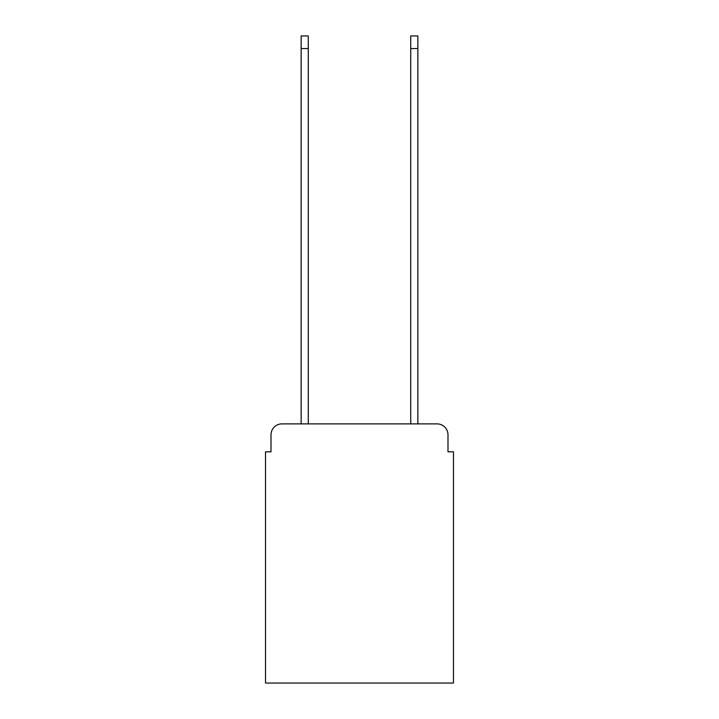 <?xml version="1.0" encoding="UTF-8"?>
<svg xmlns="http://www.w3.org/2000/svg" width="719" height="719" viewBox="0 0 719 719"><rect width="100%" height="100%" fill="white"/><g stroke="black" fill="none" stroke-linecap="round" stroke-linejoin="round"><path stroke-width="1.08" d="M271.009 434.842L271.009 451.829L271.009 434.842A10.956 10.956 0 0 1 281.965 423.877L301.144 423.877L301.144 35.95L308.271 35.95L308.271 423.877L410.729 423.877L410.729 35.95L417.856 35.95L417.856 423.877L437.035 423.877L281.965 423.877M447.991 451.829L447.991 434.842L447.991 451.829L453.473 451.829L453.473 683.05L265.527 683.05L265.527 451.829L271.009 451.829M447.991 434.842A10.956 10.956 0 0 0 437.035 423.877M301.144 48.55L308.271 48.55M417.856 48.55L410.729 48.55"/></g></svg>
